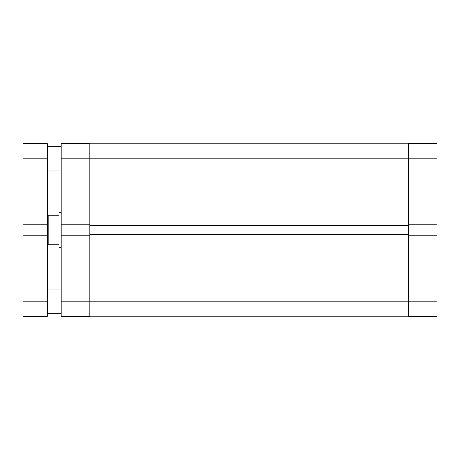 <?xml version="1.0" encoding="UTF-8"?>
<svg xmlns="http://www.w3.org/2000/svg" width="460" height="460" viewBox="0 0 460 460"><rect width="100%" height="100%" fill="white"/><g stroke="black" fill="none" stroke-linecap="round" stroke-linejoin="round"><path stroke-width="0.69" d="M89.832 316.359L61.191 316.359L61.191 301.168L408.359 301.168L408.359 316.791L89.832 316.791L89.832 143.209L408.359 143.209L408.359 301.168L437 301.168L437 316.359L408.359 316.359M89.832 234.514L408.359 234.514M89.832 225.486L408.359 225.486M408.359 235.209L437 235.209L437 301.168M408.359 143.641L437 143.641L437 224.79L408.359 224.79M437 235.209L437 224.79M437 158.832L61.191 158.832L61.191 224.79L89.832 224.79M61.191 224.79L61.191 301.168M61.191 158.832L61.191 143.641L89.832 143.641M89.832 235.209L61.191 235.209M58.759 215.245C59.673 211.813 59.673 211.813 58.759 215.245L48.168 215.245L48.168 244.755L47.3 244.755M58.759 244.755C59.673 248.187 59.673 248.187 58.759 244.755L48.168 244.755M47.3 215.245L48.168 215.245M61.191 289.018L47.3 289.018M61.191 313.323L47.3 313.323M61.191 146.677L47.3 146.677M61.191 170.982L47.3 170.982M47.3 301.168L47.3 235.209L23 235.209L23 301.168L47.3 301.168L47.3 316.359L23 316.359L23 301.168M47.3 143.641L47.3 158.832L23 158.832L23 143.641L47.3 143.641M47.3 235.209L47.3 158.832M47.3 224.79L23 224.79L23 158.832M23 224.79L23 235.209M61.191 212.641L59.455 212.641M61.191 247.359L59.455 247.359"/></g></svg>
